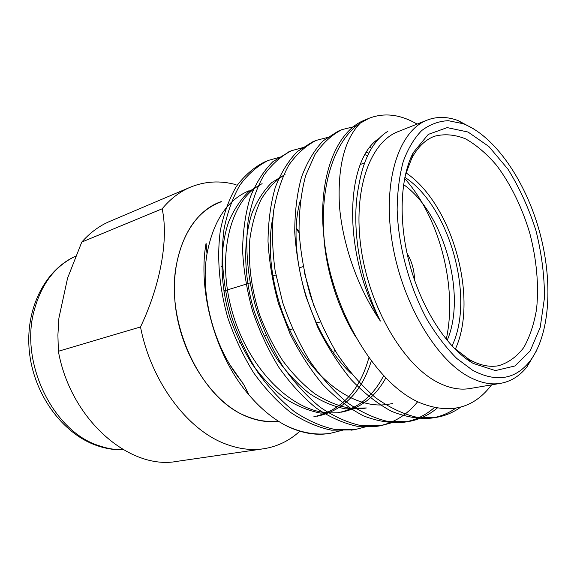 <?xml version="1.0" encoding="UTF-8"?>
<svg xmlns="http://www.w3.org/2000/svg" width="577" height="577" viewBox="0 0 577 577"><rect width="100%" height="100%" fill="white"/><g stroke="black" fill="none" stroke-linecap="round" stroke-linejoin="round"><path stroke-width="0.87" d="M407.009 253.245C411.913 261.468 414.401 270.368 414.481 279.939M403.561 184.575C443.908 213.043 466.88 295.164 447.153 340.43M404.838 177.312C449.548 206.148 475.275 298.136 452.007 345.976M360.401 164.467L364.534 162.887M405.97 172.833C452.296 203.897 478.787 298.626 455.296 349.222M405.292 175.192L411.733 158.358C417.719 147.113 425.263 139.749 434.366 136.28C444.304 133.676 454.676 134.52 465.488 138.805C476.263 144.899 486.577 153.684 496.429 165.166C510.616 183.912 522.149 207.59 529.809 233.296C536.668 259.758 538.94 284.944 536.61 308.854C534.143 323.776 529.881 336.636 523.837 347.433C516.819 356.709 508.38 362.81 498.535 365.739C489.318 367.434 479.437 365.284 468.906 359.305L453.493 347.556M473.227 363.423L472.008 362.702C447.305 347.844 422.559 310.282 410.355 266.697C398.18 223.111 399.847 178.163 413.262 152.645L428.257 134.412L447.197 127.611L468.034 132.025L488.842 146.471L507.955 169.162C519.437 187.648 528.77 208.124 535.954 230.598C541.652 253.505 544.493 275.9 544.479 297.761L540.216 327.332L530.22 350.874L514.951 365.969L495.419 370.585L473.227 363.423M472.895 370.456L456.789 358.483C446.144 347.83 436.198 334.775 426.944 319.319C409.331 286.819 398.296 246.141 397.142 209.559C397.358 191.759 399.392 175.725 403.251 161.466C408.054 148.534 414.221 138.22 421.751 130.517C429.872 124.437 438.7 121.156 448.242 120.687L462.898 123.658C494.698 135.703 525.157 180.32 539.25 230.649C553.307 280.992 550.415 334.934 529.477 361.729C515.016 379.579 496.155 382.486 472.895 370.456M536.285 351.119L526.967 366.864C519.769 375.944 511.027 381.426 500.735 383.316C490.573 385.047 479.682 382.717 468.07 376.327C434.366 357.928 400.726 299.578 391.79 239.65C382.681 179.678 399.313 130.561 427.131 120.117C436.904 116.395 447.225 116.547 458.088 120.571L474.222 129.198M500.735 383.316L469.902 388.537C459.58 390.297 448.574 388.09 436.89 381.924C402.97 364.159 369.633 307.491 361.188 249.048C352.583 190.561 369.814 142.288 398.058 131.643L427.131 120.117M491.575 384.866C473.645 408.639 449.75 414.596 419.905 402.746C376.081 384.296 332.027 311.457 324.209 239.765C319.29 185.116 334.862 139.894 360.171 123.204C344.483 139.454 337.567 166.883 339.42 205.491C342.413 243.054 357.055 287.065 380.38 321.05C359.348 279.246 350.838 225.073 358.627 186.544C363.294 159.007 373.038 140.586 387.874 131.275M376.947 140.132L377.625 140.11M313.838 305.752L304.238 272.092M366.489 152.4L368.84 153.129M404.607 178.481C439.003 216.433 457.857 286.531 446.252 339.334M285.045 174.485L271.825 182.541C263.848 190.323 257.27 200.443 252.106 212.891C243.191 239.462 243.48 275.279 253.967 310.455C259.924 327.671 267.555 343.777 276.866 358.771C286.827 372.576 297.696 384.174 309.467 393.543C321.411 401.361 333.347 406.46 345.284 408.841L362.414 408.631L366.388 407.968L349.77 408.227C338.187 406.02 326.582 401.239 314.955 393.875C303.444 385.018 292.748 374.026 282.874 360.906C273.563 346.604 265.781 331.148 259.527 314.544C251.291 288.486 248.06 263.444 249.827 239.412C251.918 224.309 255.669 211.016 261.1 199.519C267.389 189.177 274.775 181.221 283.249 175.646M385.883 377.827C375.266 396.976 360.43 408.422 341.382 412.158M328.284 412.815C291.133 411.098 248.86 368.624 232.719 313.462C216.274 258.164 229.444 203.356 257.962 186.133M371.336 360.877C361.7 391.898 343.741 410.326 317.444 416.176M380.38 321.05C341.887 252.221 345.27 159.122 379.341 138.249M355.793 337.026C336.463 305.788 324.469 265.067 323.567 229.978M375.144 141.74L376.226 141.762M351.581 373.925C309.597 334.97 285.723 250.67 300.357 200.349M365.082 154.744L367.592 155.646M388.379 404.275C359.99 409.201 324.7 388.408 300.083 349.056C275.431 309.64 264.908 256.116 272.849 217.486M383.712 375.569C373.052 396.385 357.675 408.79 337.581 412.8L320.423 413.074C308.493 410.788 296.585 405.847 284.692 398.245C272.993 389.122 262.218 377.827 252.373 364.361C243.177 349.734 235.668 334.018 229.848 317.199C219.642 282.831 219.635 247.757 228.766 221.626C234.038 209.364 240.71 199.382 248.774 191.665L262.109 183.623M368.898 357.596C359.745 390.759 341.382 410.485 313.801 416.789M206.09 243.22C197.442 291.522 215.582 356.658 249.026 394.971C260.357 408.256 272.503 418.383 285.456 425.35C300.466 432.916 314.854 435.657 328.638 433.572L330.347 433.32C315.929 435.469 300.963 432.808 285.456 425.35M243.177 383.186C215.012 350.91 199.671 296.037 207.006 253.837C213.274 220.832 227.345 199.779 249.214 190.677M244.497 385.724L228.975 363.423M329.474 433.442L328.638 433.572M278.078 420.994C267.807 422.328 257.191 420.705 246.22 416.125C201.214 399.27 164.863 322.55 176.447 264.598C182.938 232.408 197.168 211.752 219.13 202.606L221.135 201.813M296.333 228.175L299.074 231.269M334.364 349.337L333.852 353.117M324.209 239.765C316.896 178.949 335.843 131.123 364.657 120.124L366.835 119.28M455.707 408.213C448.242 413.457 440.071 416.767 431.207 418.137C418.498 419.133 405.278 416.861 391.531 411.322C377.683 403.864 364.195 393.269 351.076 379.529C338.562 364.26 327.397 346.741 317.581 326.964L305.752 295.965C299.73 274.27 296.059 253 294.739 232.163C294.775 211.86 297.025 193.519 301.49 177.125C307.087 162.173 314.314 150.07 323.178 140.81L337.891 131.318L339.961 130.51M434.301 407.622C425.17 415.613 414.827 420.518 403.251 422.342C390.47 423.374 377.207 421.21 363.452 415.851C349.612 408.631 336.175 398.339 323.149 384.974C310.736 370.124 299.701 353.074 290.043 333.809L278.475 303.596C272.632 282.434 269.149 261.669 268.009 241.287C268.233 221.424 270.656 203.443 275.294 187.345C281.049 172.631 288.435 160.68 297.429 151.499L312.337 142L314.321 141.221M417.698 401.7C406.583 415.404 392.872 423.626 376.557 426.36L357.055 426.266C343.495 423.33 329.871 417.265 316.196 408.054C302.737 397.055 290.289 383.481 278.857 367.325C268.161 349.785 259.376 330.967 252.517 310.859C246.855 290.202 243.537 269.906 242.571 249.978C242.96 230.533 245.542 212.899 250.324 197.082C256.231 182.599 263.739 170.806 272.856 161.697L289.813 151.462M352.98 429.879L331.479 430.182C317.913 427.362 304.324 421.47 290.707 412.512C277.328 401.816 264.987 388.588 253.678 372.843C243.126 355.749 234.5 337.394 227.8 317.761C219.195 287.562 216.743 257.508 220.32 230.634C223.753 213.656 229.112 198.906 236.404 186.4C244.634 175.408 254.017 167.265 264.569 161.978L266.379 161.257M360.171 123.204L368.97 118.321C384.289 112.4 400.33 114.325 417.084 124.098M460.807 407.066C453.183 412.584 444.824 416.046 435.714 417.459L416.399 417.178C402.89 413.976 389.251 407.47 375.483 397.661C361.88 385.963 349.222 371.559 337.516 354.437C326.51 335.864 317.393 315.965 310.159 294.739C304.108 272.957 300.408 251.608 299.052 230.692C299.052 210.316 301.273 191.917 305.709 175.48L314.948 154.535C322.767 143.125 331.782 134.816 342.002 129.594L356.254 126.147M437.128 408.17C428.35 415.469 418.491 419.984 407.542 421.7L388.126 421.506C374.581 418.433 360.942 412.129 347.21 402.609C333.672 391.242 321.108 377.235 309.524 360.575C298.67 342.5 289.712 323.12 282.658 302.42L275.128 270.772C272.279 249.805 271.767 229.884 273.592 211.009C276.7 193.324 281.771 178.033 288.796 165.145C296.766 153.871 305.918 145.606 316.261 140.362L329.914 136.864M370.059 147.323L371.602 148.282M393.853 422.184L380.661 425.747L361.166 425.638C347.606 422.681 333.982 416.58 320.3 407.333C306.827 396.284 294.364 382.652 282.91 366.431C272.193 348.825 263.386 329.929 256.505 309.741C247.612 278.691 244.879 247.858 248.204 220.364C251.478 203.01 256.693 187.979 263.848 175.264C271.955 164.12 281.23 155.913 291.673 150.64L304.656 147.142M367.585 426.316L354.956 429.613L335.417 429.577C321.851 426.742 308.255 420.828 294.631 411.834C281.237 401.087 268.875 387.809 257.551 371.999C246.97 354.841 238.323 336.405 231.593 316.708C222.953 286.387 220.464 256.231 224.006 229.271C227.417 212.242 232.762 197.464 240.039 184.928C248.254 173.915 257.623 165.765 268.161 160.471L280.523 157.002M342.457 430.254L330.347 433.32M278.359 421.174C267.995 422.573 257.277 420.958 246.191 416.334C211.629 402.068 180.406 354.228 175.213 304.187C169.847 254.118 190.771 211.68 221.287 201.575M299.831 431.221C289.394 440.778 277.285 446.634 263.494 448.791C251.161 450.594 238.359 448.928 225.095 443.792C187.172 429.605 150.994 381.498 140.514 326.95L58.378 351.27L57.902 335.042L58.897 318.107L67.567 278.164L81.783 242.066C90.07 232.668 99.468 225.737 109.983 221.287L190.338 187.208C205.051 181.207 220.277 180.363 236.022 184.669M140.514 326.95C160.969 283.985 168.607 238.351 162.151 208.809C170.388 198.877 179.786 191.672 190.338 187.208M296.297 228.939L299.138 232.82M221.633 266.531L222.462 267.764M162.151 208.809L81.783 242.066M263.494 448.791L177.117 461.34C129.839 470.479 70.589 419.854 58.378 351.27M123.341 449.75C115.191 449.909 106.976 448.517 98.689 445.595C53.877 431.567 20.282 364.606 33.668 312.388C40.707 284.786 54.7 266.055 75.652 256.181C45.085 269.711 24.955 308.825 29.348 351.436C33.646 394.062 62.15 433.262 96.143 445.314C105.259 448.574 114.347 450.067 123.42 449.793M239.722 342.32L241.078 341.981M264.042 336.182L266.192 335.641M289.546 329.741L292.561 328.984M316.319 322.983L320.285 321.98M223.717 291.032L249.942 282.975M272.683 275.986L275.871 275.005M298.987 267.908L303.134 266.632M467.738 358.605L472.008 362.702M411.733 158.358L413.262 152.645M462.898 123.658L458.088 120.571M529.477 361.729L526.967 366.864M392.533 403.575L388.371 404.275M244.446 385.761L248.99 395M207.006 253.837L206.068 243.213M351.018 430.204L354.949 429.613M376.55 426.367L380.654 425.747M403.251 422.35L407.542 421.7M431.199 418.137L435.7 417.459M264.569 161.971L268.161 160.471M287.923 152.213L291.673 150.64M312.337 142L316.261 140.362M337.884 131.318L342.002 129.601M364.657 120.124L368.97 118.321"/></g></svg>
